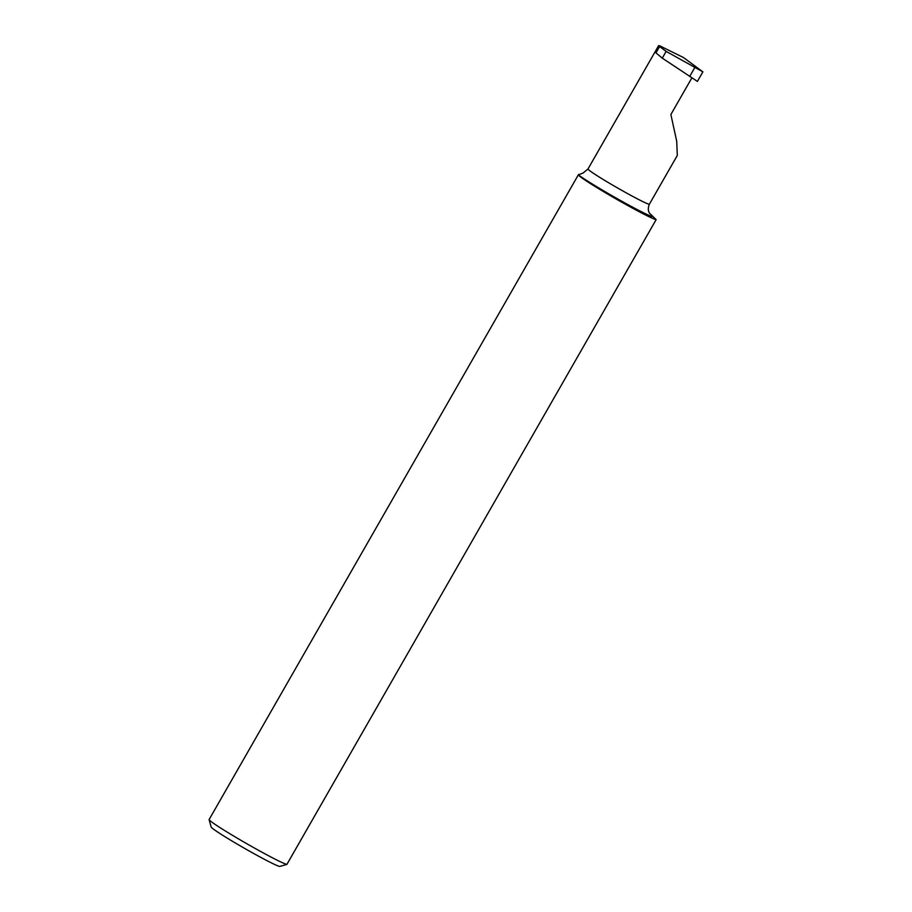 <?xml version="1.0" encoding="UTF-8"?>
<svg xmlns="http://www.w3.org/2000/svg" width="912" height="912" viewBox="0 0 912 912"><rect width="100%" height="100%" fill="white"/><g stroke="black" fill="none" stroke-linecap="round" stroke-linejoin="round"><path stroke-width="1.37" d="M658.646 45.6L587.989 168.971A35.397 1.79 -150.2 0 0 588.878 170.031A35.397 1.79 -150.2 0 0 621.973 190.471A35.397 1.79 -150.2 0 0 649.412 204.151L677.308 155.462L676.715 141.292L670.879 114.513L691.843 77.908M587.989 168.971L583.213 172.949L578.379 174.887A45.087 2.269 29.8 0 0 614.813 198.235A45.087 2.269 29.8 0 0 656.15 219.632L286.892 864.405L279.904 866.4A39.672 2.006 -150.2 0 1 248.36 850.52A39.672 2.006 -150.2 0 1 212.131 828.085A39.672 2.006 -150.2 0 1 211.139 827.013L209.122 819.649A45.087 2.269 -150.2 0 1 209.133 819.523L578.413 174.716M649.412 204.151C646.779 210.33 649.823 213.59 649.595 213.248L656.15 219.632M578.778 174.431L578.379 174.887A44.426 2.246 -150.2 0 0 619.111 199.739A44.426 2.246 -150.2 0 0 652.49 216.543M286.892 864.405A45.087 2.269 -150.2 0 1 249.842 845.447A45.087 2.269 -150.2 0 1 210.25 820.868A45.087 2.269 -150.2 0 1 209.122 819.649M659.57 45.737L659.593 46.546L659.57 45.737L683.533 57.581L702.878 71.866L666.148 51.38L659.593 46.546L655.979 52.862L662.272 58.151L666.148 51.38M662.272 58.151L697.406 81.407L702.878 71.866M689.666 76.528L694.807 67.534"/></g></svg>

